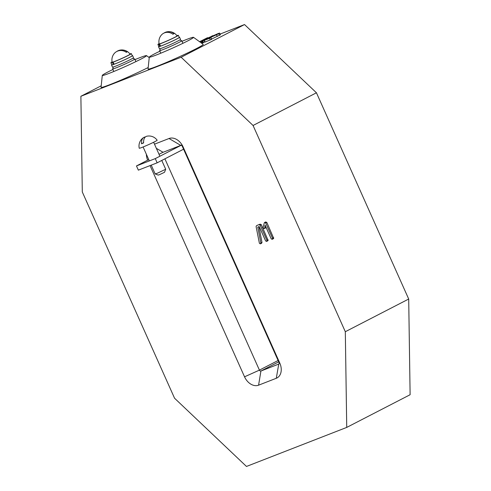 <?xml version="1.0" encoding="UTF-8"?>
<svg xmlns="http://www.w3.org/2000/svg" width="491" height="491" viewBox="0 0 491 491"><rect width="100%" height="100%" fill="white"/><g stroke="black" fill="none" stroke-linecap="round" stroke-linejoin="round"><path stroke-width="0.74" d="M112.905 69.495A24.225 1.27 -24.1 0 0 102.288 75.399A24.225 1.27 -24.1 0 0 109.622 73.177A24.225 1.27 -24.1 0 0 133.951 62.547A24.225 1.27 -24.1 0 0 146.496 55.624A24.225 1.27 -24.1 0 0 139.199 57.92A24.225 1.27 -24.1 0 0 135.019 59.601M102.288 75.399L101.054 87.306A30.221 1.583 -24.1 0 0 110.193 84.526A30.221 1.583 -24.1 0 0 148.202 67.513M159.9 51.193A24.225 1.27 -24.1 0 0 149.289 57.097A24.225 1.27 -24.1 0 0 156.617 54.875A24.225 1.27 -24.1 0 0 180.952 44.245A24.225 1.27 -24.1 0 0 193.497 37.322A24.225 1.27 -24.1 0 0 186.199 39.618A24.225 1.27 -24.1 0 0 182.02 41.299M149.289 57.097L148.049 69.004A30.221 1.583 -24.1 0 0 157.194 66.224A30.221 1.583 -24.1 0 0 187.55 52.967A30.221 1.583 -24.1 0 0 203.194 44.331L193.497 37.322M264.219 228.628L264.649 228.186L264.219 228.628L263.225 228.051L263.158 227.456L264.256 222.92L265.692 221.944L265.379 222.337L265.692 221.944L266.84 222.441L273.696 238.35L272.124 239.344L271.173 238.761L265.079 225.136L264.649 228.186L265.778 227.603L265.349 228.045L265.877 226.916M261.316 224.663L268.117 240.461L266.552 241.449L265.6 240.866L259.193 226.541L257.769 227.1L260.862 242.99L261.991 242.407L261.629 243.211L260.383 243.849L259.395 243.278L256.093 226.56L256.425 225.768L257.554 225.185L260.181 224.16L261.316 224.663L260.193 225.246L266.944 240.345L268.074 239.761M258.923 226.652L261.991 242.407M154.487 144.176L169.033 138.511A12.919 9.39 62.7 0 1 183.075 146.87L279.79 363.088A12.919 9.39 62.7 0 1 276.286 378.279L258.585 385.177A12.919 9.39 62.7 0 1 244.543 376.812L150.056 165.59M147.644 160.176A12.919 9.39 62.7 0 1 146.367 154.266M253.061 125.475L181.148 57.238L80.886 96.279L82.298 191.969L174.557 398.213L246.47 466.45L346.732 427.409L345.314 331.713L253.061 125.475L316.443 92.787L244.53 24.55L220.121 34.057M346.732 427.409L410.114 394.721L408.702 299.031L316.443 92.787M181.148 57.238L244.53 24.55M211.333 39.476L204.815 42.128L204.06 40.446L218.029 33.861M220.398 34.769L211.572 39.077M204.735 41.956L201.973 43.233L201.218 41.551L209.694 37.156L199.788 41.87M201.832 42.938L201.488 43.098M80.886 96.279L101.207 85.796M345.314 331.713L408.702 299.031M164.896 158.832L259.42 370.128A1.387 1.007 -117.3 0 0 260.924 371.024L278.624 364.132A1.387 1.007 -117.3 0 0 278.698 364.101A1.387 1.007 -117.3 0 0 278.998 362.505L182.284 146.293A1.387 1.007 -117.3 0 0 181.013 145.342M169.033 138.511L180.78 145.397L163.073 152.29L156.359 148.35M199.573 41.717L207.54 37.684L199.708 41.815L212.996 35.837M212.775 35.64L202.789 40.888L203.538 42.57M207.54 37.684L207.877 37.936M202.789 40.888L201.445 41.41M201.488 41.459L202.243 43.14M202.157 41.183L202.906 42.864M218.041 33.83L213.168 35.751L217.992 33.627L219.649 33.087L218.771 33.683L206.527 39.372L210.823 37.77L211.572 39.452M210.578 37.795L209.522 38.341L210.271 40.023M216.531 34.763L217.28 36.444M218.771 33.683L219.526 35.364M219.649 33.087L220.447 34.787M212.977 35.843L213.235 36.168M209.522 38.341L204.317 40.366L205.066 42.054M257.493 225.216L260.181 224.16M259.058 224.743L260.193 225.246M260.586 243.745L261.513 243.266M260.862 242.99L260.383 243.849M266.748 241.345L267.675 240.866M266.944 240.345L266.552 241.449M264.256 222.92L264.569 222.527L265.717 223.024L266.84 222.441M265.717 223.024L272.523 238.233L273.647 237.656M264.404 228.53L265.349 228.045M272.523 238.233L272.124 239.344M179.798 39.961L181.731 40.698A12.115 0.632 155.9 0 1 181.762 40.722A12.115 0.632 155.9 0 1 175.324 44.239A12.115 0.632 155.9 0 1 163.307 49.481A12.115 0.632 155.9 0 1 159.649 50.616A12.115 0.632 155.9 0 1 159.649 50.579L160.385 48.646M132.797 58.263L134.73 59A12.115 0.632 155.9 0 1 134.761 59.024A12.115 0.632 155.9 0 1 128.323 62.541A12.115 0.632 155.9 0 1 116.312 67.783A12.115 0.632 155.9 0 1 112.648 68.918A12.115 0.632 155.9 0 1 112.648 68.881L113.39 66.948M148.755 159.606L136.467 165.94L138.352 170.144L157.151 162.828L183.585 149.196M163.012 152.253L159.023 154.309M136.467 165.94L155.266 158.618L157.151 162.828M155.266 158.618L182.001 144.833M111.795 64.72A11.539 0.601 -24.1 0 0 111.531 65.002A11.539 0.601 -24.1 0 0 117.3 63.001A11.539 0.601 -24.1 0 0 128.09 58.141A11.539 0.601 -24.1 0 0 132.588 55.581A11.539 0.601 -24.1 0 0 132.202 55.587M111.531 65.002L112.47 67.101A11.539 0.601 -24.1 0 0 118.239 65.107A11.539 0.601 -24.1 0 0 129.035 60.246A11.539 0.601 -24.1 0 0 133.527 57.68L132.588 55.581M120.135 50.1A9.894 9.139 -121.4 0 1 127.243 51.77A8.421 0.442 -24.1 0 1 126.334 52.322A9.894 9.139 58.6 0 0 117.41 51.187A9.894 9.139 58.6 0 0 113.967 53.863A9.992 9.992 0 0 0 112.163 62.185A9.808 0.516 -24.1 0 0 117.914 60.141A9.808 0.516 -24.1 0 0 130.066 54.176A9.992 9.992 0 0 0 120.135 50.1A9.894 9.139 -121.4 0 0 118.319 50.634A9.894 9.139 -121.4 0 0 116.76 51.5M127.243 51.77L126.181 52.218M112.101 61.903A11.176 0.583 -24.1 0 0 110.911 62.75A11.176 0.583 -24.1 0 0 112.378 62.412L113.317 64.517L114.065 64.155M110.911 62.75L111.856 64.855A11.176 0.583 -24.1 0 0 113.317 64.517M114.194 61.633L113.163 62.136A11.176 0.583 -24.1 0 0 126.966 56.103A11.176 0.583 -24.1 0 0 131.324 53.623A11.176 0.583 -24.1 0 0 129.894 53.949M113.163 62.136L114.102 64.241A11.176 0.583 -24.1 0 0 127.906 58.208A11.176 0.583 -24.1 0 0 132.263 55.728L131.324 53.623M112.378 62.412L113.409 61.909M158.789 46.418A11.539 0.601 -24.1 0 0 158.525 46.7A11.539 0.601 -24.1 0 0 174.25 40.25A11.539 0.601 -24.1 0 0 179.589 37.279A11.539 0.601 -24.1 0 0 179.203 37.285M158.525 46.7L159.465 48.799A11.539 0.601 -24.1 0 0 175.189 42.349A11.539 0.601 -24.1 0 0 180.528 39.378L179.589 37.279M166.725 31.878A9.894 8.746 -119.8 0 1 174.06 33.591A8.421 0.442 -24.1 0 1 172.936 34.235A9.894 8.746 60.2 0 0 164.301 32.934A9.894 8.746 60.2 0 0 161.588 34.818A9.992 9.992 0 0 0 159.164 43.883A9.808 0.516 -24.1 0 0 164.135 42.165A9.808 0.516 -24.1 0 0 177.067 35.874A9.992 9.992 0 0 0 166.725 31.878A9.894 8.746 -119.8 0 0 165.424 32.289A9.894 8.746 -119.8 0 0 163.994 33.069M174.06 33.591L172.783 34.118M159.102 43.601A11.176 0.583 -24.1 0 0 157.912 44.448A11.176 0.583 -24.1 0 0 158.918 44.264L159.857 46.369L160.496 46.062M157.912 44.448L158.851 46.553A11.176 0.583 -24.1 0 0 159.857 46.369M160.686 43.509L159.593 44.037A11.176 0.583 -24.1 0 0 173.151 38.2A11.176 0.583 -24.1 0 0 178.319 35.321A11.176 0.583 -24.1 0 0 176.895 35.647M159.593 44.037L160.532 46.142A11.176 0.583 -24.1 0 0 174.09 40.299A11.176 0.583 -24.1 0 0 179.258 37.426L178.319 35.321M158.918 44.264L160.011 43.736M151.228 165.129L155.162 173.931L157.501 173.157L165.694 169.242L161.766 160.447M155.174 173.943L158.219 175.097L159.612 174.63L164.528 172.28L165.694 169.242M155.641 141.23A9.808 0.516 -24.1 0 0 157.145 140.223A9.992 9.992 0 0 0 146.858 136.216A9.894 5.683 -112 0 0 145.993 136.535A9.894 5.683 -112 0 0 143.624 142.93A8.421 0.442 155.9 0 1 141.518 143.777A9.894 5.683 68 0 1 143.722 137.486A9.992 9.992 0 0 0 139.248 148.233A9.808 0.516 -24.1 0 0 145.655 145.907A9.808 0.516 -24.1 0 0 155.641 141.23M145.348 136.989A9.894 5.683 68 0 0 143.894 137.388A9.894 5.683 68 0 0 143.722 137.486M143.605 142.654L141.518 143.777M244.543 376.812L259.42 370.128L278.102 360.498M258.585 385.177L260.924 371.024L278.71 361.855M276.286 378.279L278.759 364.064M183.075 146.87L182.284 146.293M279.79 363.088L278.998 362.505M146.496 55.624L149.233 57.6M201.961 43.226L201.212 41.545M211.701 39.36L210.952 37.678M212.916 36.316L212.763 35.972M267.791 240.811L266.668 241.388M265.643 221.969L264.52 222.552M265.459 227.996L264.33 228.579M273.37 238.706L272.247 239.283M159.649 50.616L160.803 53.194M181.762 40.722L182.916 43.3M112.648 68.918L113.802 71.496M134.761 59.024L135.915 61.602M159.888 156.236L153.634 142.255M149.344 160.925L143.102 146.969"/></g></svg>
